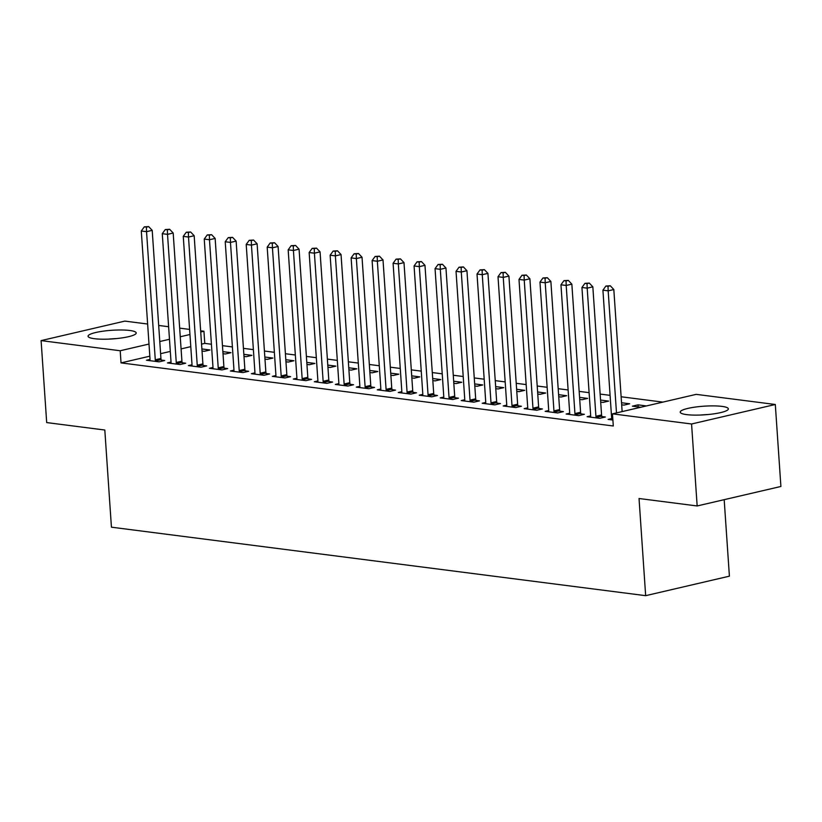 <?xml version="1.0" encoding="UTF-8"?>
<svg xmlns="http://www.w3.org/2000/svg" width="822" height="822" viewBox="0 0 822 822"><rect width="100%" height="100%" fill="white"/><g stroke="black" fill="none" stroke-linecap="round" stroke-linejoin="round"><path stroke-width="1.23" d="M686.617 414.617A24.126 4.326 176.1 0 1 680.205 412.141A24.126 4.326 176.1 0 1 695.35 407.065A24.126 4.326 176.1 0 1 721.932 406.387A24.126 4.326 176.1 0 1 728.343 408.863A24.126 4.326 176.1 0 1 713.198 413.939A24.126 4.326 176.1 0 1 686.617 414.617M94.479 338.705A24.126 4.326 176.1 0 1 88.067 336.239A24.126 4.326 176.1 0 1 103.212 331.163A24.126 4.326 176.1 0 1 129.794 330.485A24.126 4.326 176.1 0 1 136.205 332.951A24.126 4.326 176.1 0 1 121.06 338.037A24.126 4.326 176.1 0 1 94.479 338.705M662.861 402.112L621.134 396.769M610.088 395.351L600.152 394.077M589.107 392.659L579.171 391.385M568.125 389.967L558.189 388.693M547.144 387.285L537.198 386.011M526.162 384.593L516.216 383.319M505.17 381.901L495.234 380.627M484.189 379.209L474.253 377.935M463.207 376.517L453.271 375.243M442.226 373.835L432.29 372.561M421.244 371.143L411.308 369.869M400.263 368.451L390.316 367.177M379.281 365.759L369.335 364.485M358.289 363.077L348.353 361.803M337.308 360.385L327.372 359.111M316.326 357.693L306.39 356.419M295.345 355.001L285.409 353.727M274.363 352.309L264.427 351.035M253.382 349.627L243.446 348.353M232.4 346.935L222.454 345.661M211.418 344.243L204.77 343.391L203.948 331.245L200.732 331.996M696.203 394.355L775.31 404.496L691.569 423.988L612.462 413.846L696.203 394.355M691.569 423.988L697.159 505.962L780.9 486.47L775.31 404.496M724.182 499.673L729.402 576.171L645.66 595.673L111.432 527.19L104.815 430.029L46.69 422.58L41.1 340.606L124.841 321.104L147.641 324.032M158.677 325.45L168.623 326.724M179.669 328.132L189.605 329.406M200.65 330.824L203.948 331.245M638.17 406.921L638.026 404.856L632.375 406.171L640.8 407.25M638.026 404.856L646.452 405.934M590.679 415.881L587.103 416.713L599.7 418.326L605.352 417.011L601.961 416.579M600.553 400.057L608.65 401.095L602.999 402.41L600.697 402.112M548.716 410.507L545.14 411.339L557.727 412.952L563.389 411.627L559.988 411.195M558.59 394.673L566.687 395.711L561.025 397.026L558.734 396.738M506.753 405.123L503.177 405.955L515.764 407.568L521.425 406.253L518.024 405.811M516.627 389.289L524.724 390.327L519.062 391.652L516.771 391.354M464.779 399.739L461.204 400.571L473.801 402.184L479.452 400.869L476.061 400.437M474.664 383.915L482.761 384.953L477.099 386.268L474.797 385.97M422.816 394.365L419.241 395.197L431.827 396.81L437.489 395.495L434.098 395.053M432.691 378.531L440.787 379.569L435.136 380.894L432.834 380.596M380.853 388.981L377.277 389.813L389.864 391.426L395.526 390.111L392.125 389.679M390.727 373.157L398.824 374.195L393.163 375.51L390.871 375.212M338.89 383.607L335.314 384.439L347.901 386.052L353.563 384.737L350.162 384.295M348.764 367.773L356.861 368.811L351.2 370.126L348.908 369.838M296.917 378.223L293.341 379.055L305.938 380.668L311.589 379.353L308.199 378.921M306.801 362.399L314.898 363.437L309.236 364.752L306.935 364.454M254.954 372.849L251.378 373.681L263.965 375.294L269.626 373.969L266.236 373.537M264.828 357.015L272.925 358.053L267.273 359.368L264.972 359.08M212.99 367.465L209.415 368.297L222.002 369.91L227.663 368.595L224.262 368.164M222.865 351.641L230.961 352.679L225.3 353.994L223.009 353.696M171.027 362.091L167.452 362.923L180.039 364.536L185.7 363.211L182.299 362.779M204.77 343.391L201.554 344.141M190.776 346.648L181.076 348.908M170.308 351.415L160.609 353.676M149.83 356.183L121.029 362.892L613.294 425.991L612.462 413.846M150.036 359.399L146.46 360.231L159.057 361.844L164.708 360.529L161.318 360.087M201.883 348.949L209.98 349.987L204.318 351.302L202.027 351.004M192.009 364.773L188.433 365.605L201.02 367.218L206.682 365.903L203.281 365.471M243.846 354.323L251.943 355.361L246.281 356.686L243.99 356.388M233.972 370.157L230.396 370.989L242.983 372.602L248.645 371.287L245.244 370.845M285.809 359.707L293.906 360.745L288.255 362.06L285.953 361.762M275.935 375.531L272.359 376.363L284.957 377.976L290.608 376.661L287.217 376.229M327.783 365.081L335.879 366.119L330.218 367.444L327.916 367.146M317.898 380.915L314.333 381.747L326.92 383.36L332.581 382.045L329.18 381.603M369.746 370.465L377.843 371.503L372.181 372.818L369.89 372.53M359.872 386.299L356.296 387.131L368.883 388.744L374.544 387.419L371.143 386.987M411.709 375.849L419.806 376.887L414.154 378.202L411.853 377.904M401.835 391.673L398.259 392.505L410.846 394.118L416.507 392.803L413.106 392.371M453.682 381.223L461.769 382.261L456.118 383.576L453.816 383.288M443.798 397.057L440.222 397.889L452.819 399.502L458.471 398.177L455.08 397.745M495.645 386.607L503.742 387.645L498.081 388.96L495.779 388.662M485.761 402.431L482.195 403.263L494.782 404.876L500.444 403.561L497.043 403.129M537.609 391.981L545.705 393.019L540.044 394.334L537.752 394.046M527.734 407.815L524.159 408.647L536.745 410.26L542.407 408.945L539.006 408.503M579.572 397.365L587.668 398.403L582.017 399.718L579.716 399.42M569.697 413.189L566.122 414.021L578.709 415.634L584.37 414.319L580.979 413.887M621.545 402.739L629.642 403.777L623.98 405.102L621.679 404.804M611.66 418.573L608.085 419.405L612.883 420.021M121.029 362.892L120.207 350.747L41.1 340.606M697.159 505.962L639.033 498.512L645.66 595.673M189.954 334.503L180.254 336.763M169.476 339.281L159.776 341.531M148.998 344.048L120.207 350.747M155.276 359.789L160.937 358.474L152.204 230.355L146.542 231.67L155.276 359.789A3.093 2.045 -103.1 0 0 155.502 360.95L155.656 361.403M146.398 227.129L148.659 226.595L144.292 226.851L146.398 227.129L146.542 231.67L141.292 230.992L150.025 359.122A3.093 2.045 -103.1 0 1 149.953 360.231L149.861 360.663M160.937 358.474A3.093 2.045 -103.1 0 0 161.163 359.625L161.698 361.228M152.204 230.355L148.659 226.595M144.292 226.851L141.292 230.992M176.257 362.481L181.919 361.166L173.185 233.037L167.524 234.362L176.257 362.481A3.093 2.045 -103.1 0 0 176.483 363.632L176.638 364.095M167.38 229.811L169.64 229.287L165.284 229.544L167.38 229.811L167.524 234.362L162.273 233.684L171.017 361.814A3.093 2.045 -103.1 0 1 170.935 362.923L170.842 363.355M181.919 361.166A3.093 2.045 -103.1 0 0 182.145 362.317L182.679 363.92M173.185 233.037L169.64 229.287M165.284 229.544L162.273 233.684M197.239 365.173L202.9 363.858L194.167 235.729L188.505 237.044L197.239 365.173A3.093 2.045 -103.1 0 0 197.465 366.324L197.619 366.787M188.361 232.503L190.622 231.979L186.265 232.236L188.361 232.503L188.505 237.044L183.265 236.376L191.999 364.495A3.093 2.045 -103.1 0 1 191.916 365.615L191.824 366.047M202.9 363.858A3.093 2.045 -103.1 0 0 203.126 365.009L203.661 366.602M194.167 235.729L190.622 231.979M186.265 232.236L183.265 236.376M116.046 338.613A23.972 4.295 -3.9 0 0 108.802 339.106M708.184 414.524A23.972 4.295 -3.9 0 0 700.94 415.018M218.22 367.866L223.882 366.54L215.148 238.421L209.487 239.736L218.22 367.866A3.093 2.045 -103.1 0 0 218.457 369.016L218.611 369.479M209.343 235.195L211.603 234.671L207.247 234.928L209.343 235.195L209.487 239.736L204.246 239.068L212.98 367.187A3.093 2.045 -103.1 0 1 212.908 368.307L212.806 368.729M223.882 366.54A3.093 2.045 -103.1 0 0 224.108 367.701L224.642 369.294M215.148 238.421L211.603 234.671M207.247 234.928L204.246 239.068M239.202 370.547L244.864 369.232L236.13 241.113L230.468 242.428L239.202 370.547A3.093 2.045 -103.1 0 0 239.438 371.708L239.592 372.171M230.324 237.887L232.585 237.353L228.228 237.62L230.324 237.887L230.468 242.428L225.228 241.75L233.962 369.879A3.093 2.045 -103.1 0 1 233.89 370.989L233.797 371.421M244.864 369.232A3.093 2.045 -103.1 0 0 245.09 370.383L245.624 371.986M236.13 241.113L232.585 237.353M228.228 237.62L225.228 241.75M260.194 373.239L265.845 371.924L257.111 243.795L251.45 245.12L260.194 373.239A3.093 2.045 -103.1 0 0 260.42 374.39L260.574 374.853M251.306 240.569L253.577 240.045L249.21 240.301L251.306 240.569L251.45 245.12L246.21 244.442L254.943 372.572A3.093 2.045 -103.1 0 1 254.871 373.681L254.779 374.113M265.845 371.924A3.093 2.045 -103.1 0 0 266.081 373.075L266.616 374.678M257.111 243.795L253.577 240.045M249.21 240.301L246.21 244.442M281.175 375.931L286.827 374.616L278.093 246.487L272.442 247.802L281.175 375.931A3.093 2.045 -103.1 0 0 281.401 377.082L281.556 377.545M272.288 243.261L274.558 242.737L270.191 242.993L272.288 243.261L272.442 247.802L267.191 247.134L275.925 375.264A3.093 2.045 -103.1 0 1 275.853 376.373L275.76 376.805M286.827 374.616A3.093 2.045 -103.1 0 0 287.063 375.767L287.597 377.37M278.093 246.487L274.558 242.737M270.191 242.993L267.191 247.134M302.157 378.623L307.818 377.308L299.074 249.179L293.423 250.494L302.157 378.623A3.093 2.045 -103.1 0 0 302.383 379.774L302.537 380.237M293.279 245.953L295.54 245.429L291.173 245.686L293.279 245.953L293.423 250.494L288.173 249.826L296.906 377.945A3.093 2.045 -103.1 0 1 296.834 379.065L296.742 379.497M307.818 377.308A3.093 2.045 -103.1 0 0 308.045 378.459L308.579 380.052M299.074 249.179L295.54 245.429M291.173 245.686L288.173 249.826M323.138 381.316L328.8 379.99L320.066 251.871L314.405 253.186L323.138 381.316A3.093 2.045 -103.1 0 0 323.365 382.466L323.519 382.929M314.261 248.645L316.521 248.121L312.165 248.378L314.261 248.645L314.405 253.186L309.154 252.518L317.888 380.637A3.093 2.045 -103.1 0 1 317.816 381.757L317.724 382.179M328.8 379.99A3.093 2.045 -103.1 0 0 329.026 381.151L329.56 382.744M320.066 251.871L316.521 248.121M312.165 248.378L309.154 252.518M344.12 383.997L349.782 382.682L341.048 254.563L335.386 255.878L344.12 383.997A3.093 2.045 -103.1 0 0 344.346 385.158L344.5 385.61M335.242 251.337L337.503 250.802L333.146 251.059L335.242 251.337L335.386 255.878L330.136 255.2L338.88 383.329A3.093 2.045 -103.1 0 1 338.798 384.439L338.705 384.871M349.782 382.682A3.093 2.045 -103.1 0 0 350.008 383.833L350.542 385.436M341.048 254.563L337.503 250.802M333.146 251.059L330.136 255.2M365.102 386.689L370.763 385.374L362.029 257.245L356.368 258.57L365.102 386.689A3.093 2.045 -103.1 0 0 365.338 387.84L365.492 388.303M356.224 254.019L358.484 253.495L354.128 253.751L356.224 254.019L356.368 258.57L351.128 257.892L359.861 386.021A3.093 2.045 -103.1 0 1 359.779 387.131L359.687 387.563M370.763 385.374A3.093 2.045 -103.1 0 0 370.989 386.525L371.523 388.128M362.029 257.245L358.484 253.495M354.128 253.751L351.128 257.892M386.083 389.381L391.745 388.066L383.011 259.937L377.349 261.252L386.083 389.381A3.093 2.045 -103.1 0 0 386.319 390.532L386.474 390.995M377.206 256.711L379.466 256.187L375.109 256.443L377.206 256.711L377.349 261.252L372.109 260.584L380.843 388.703A3.093 2.045 -103.1 0 1 380.771 389.823L380.668 390.255M391.745 388.066A3.093 2.045 -103.1 0 0 391.971 389.217L392.505 390.81M383.011 259.937L379.466 256.187M375.109 256.443L372.109 260.584M407.065 392.073L412.726 390.748L403.992 262.629L398.331 263.944L407.065 392.073A3.093 2.045 -103.1 0 0 407.301 393.224L407.455 393.687M398.187 259.403L400.458 258.879L396.091 259.136L398.187 259.403L398.331 263.944L393.091 263.276L401.824 391.395A3.093 2.045 -103.1 0 1 401.753 392.515L401.66 392.937M412.726 390.748A3.093 2.045 -103.1 0 0 412.952 391.909L413.487 393.502M403.992 262.629L400.458 258.879M396.091 259.136L393.091 263.276M428.057 394.755L433.708 393.44L424.974 265.321L419.323 266.636L428.057 394.755A3.093 2.045 -103.1 0 0 428.283 395.916L428.437 396.379M419.169 262.095L421.439 261.56L417.073 261.828L419.169 262.095L419.323 266.636L414.072 265.958L422.806 394.087A3.093 2.045 -103.1 0 1 422.734 395.197L422.642 395.629M433.708 393.44A3.093 2.045 -103.1 0 0 433.944 394.591L434.478 396.194M424.974 265.321L421.439 261.56M417.073 261.828L414.072 265.958M449.038 397.447L454.689 396.132L445.956 268.003L440.304 269.328L449.038 397.447A3.093 2.045 -103.1 0 0 449.264 398.598L449.418 399.06M440.16 264.776L442.421 264.252L438.054 264.509L440.16 264.776L440.304 269.328L435.054 268.65L443.788 396.779A3.093 2.045 -103.1 0 1 443.716 397.889L443.623 398.321M454.689 396.132A3.093 2.045 -103.1 0 0 454.926 397.283L455.46 398.886M445.956 268.003L442.421 264.252M438.054 264.509L435.054 268.65M470.02 400.139L475.681 398.824L466.937 270.695L461.286 272.01L470.02 400.139A3.093 2.045 -103.1 0 0 470.246 401.29L470.4 401.753M461.142 267.469L463.403 266.945L459.036 267.201L461.142 267.469L461.286 272.01L456.035 271.342L464.769 399.471A3.093 2.045 -103.1 0 1 464.697 400.581L464.605 401.013M475.681 398.824A3.093 2.045 -103.1 0 0 475.907 399.975L476.441 401.578M466.937 270.695L463.403 266.945M459.036 267.201L456.035 271.342M491.001 402.831L496.663 401.516L487.929 273.387L482.267 274.702L491.001 402.831A3.093 2.045 -103.1 0 0 491.227 403.982L491.381 404.445M482.124 270.161L484.384 269.637L480.027 269.893L482.124 270.161L482.267 274.702L477.017 274.034L485.751 402.153A3.093 2.045 -103.1 0 1 485.679 403.273L485.586 403.705M496.663 401.516A3.093 2.045 -103.1 0 0 496.889 402.667L497.423 404.26M487.929 273.387L484.384 269.637M480.027 269.893L477.017 274.034M511.983 405.523L517.644 404.198L508.91 276.079L503.249 277.394L511.983 405.523A3.093 2.045 -103.1 0 0 512.209 406.674L512.363 407.137M503.105 272.853L505.366 272.329L501.009 272.585L503.105 272.853L503.249 277.394L498.009 276.726L506.742 404.845A3.093 2.045 -103.1 0 1 506.66 405.965L506.568 406.387M517.644 404.198A3.093 2.045 -103.1 0 0 517.87 405.359L518.405 406.952M508.91 276.079L505.366 272.329M501.009 272.585L498.009 276.726M532.964 408.205L538.626 406.89L529.892 278.771L524.231 280.086L532.964 408.205A3.093 2.045 -103.1 0 0 533.201 409.366L533.355 409.818M524.087 275.545L526.347 275.01L521.991 275.267L524.087 275.545L524.231 280.086L518.99 279.408L527.724 407.537A3.093 2.045 -103.1 0 1 527.652 408.647L527.549 409.079M538.626 406.89A3.093 2.045 -103.1 0 0 538.852 408.041L539.386 409.644M529.892 278.771L526.347 275.01M521.991 275.267L518.99 279.408M553.946 410.897L559.607 409.582L550.874 281.453L545.212 282.778L553.946 410.897A3.093 2.045 -103.1 0 0 554.182 412.048L554.336 412.51M545.068 278.226L547.329 277.702L542.972 277.959L545.068 278.226L545.212 282.778L539.972 282.1L548.706 410.229A3.093 2.045 -103.1 0 1 548.634 411.339L548.541 411.771M559.607 409.582A3.093 2.045 -103.1 0 0 559.833 410.733L560.368 412.336M550.874 281.453L547.329 277.702M542.972 277.959L539.972 282.1M574.938 413.589L580.589 412.274L571.855 284.145L566.194 285.46L574.938 413.589A3.093 2.045 -103.1 0 0 575.164 414.74L575.318 415.202M566.05 280.918L568.321 280.394L563.954 280.651L566.05 280.918L566.194 285.46L560.953 284.792L569.687 412.911A3.093 2.045 -103.1 0 1 569.615 414.031L569.523 414.463M580.589 412.274A3.093 2.045 -103.1 0 0 580.825 413.425L581.36 415.018M571.855 284.145L568.321 280.394M563.954 280.651L560.953 284.792M595.919 416.281L601.57 414.956L592.837 286.837L587.185 288.152L595.919 416.281A3.093 2.045 -103.1 0 0 596.145 417.432L596.299 417.895M587.031 283.611L589.302 283.087L584.935 283.343L587.031 283.611L587.185 288.152L581.935 287.484L590.669 415.603A3.093 2.045 -103.1 0 1 590.597 416.723L590.504 417.144M601.57 414.956A3.093 2.045 -103.1 0 0 601.807 416.117L602.341 417.71M592.837 286.837L589.302 283.087M584.935 283.343L581.935 287.484M622.141 411.596L613.818 289.529L608.167 290.844L616.49 412.911M608.023 286.303L610.284 285.768L605.917 286.035L608.023 286.303L608.167 290.844L602.916 290.166L611.65 418.295A3.093 2.045 -103.1 0 1 611.578 419.405L611.486 419.837M613.818 289.529L610.284 285.768M605.917 286.035L602.916 290.166M155.502 360.95L161.163 359.625M176.483 363.632L182.145 362.317M197.465 366.324L203.126 365.009M218.457 369.016L224.108 367.701M239.438 371.708L245.09 370.383M260.42 374.39L266.081 373.075M281.401 377.082L287.063 375.767M302.383 379.774L308.045 378.459M323.365 382.466L329.026 381.151M344.346 385.158L350.008 383.833M365.338 387.84L370.989 386.525M386.319 390.532L391.971 389.217M407.301 393.224L412.952 391.909M428.283 395.916L433.944 394.591M449.264 398.598L454.926 397.283M470.246 401.29L475.907 399.975M491.227 403.982L496.889 402.667M512.209 406.674L517.87 405.359M533.201 409.366L538.852 408.041M554.182 412.048L559.833 410.733M575.164 414.74L580.825 413.425M596.145 417.432L601.807 416.117"/></g></svg>
